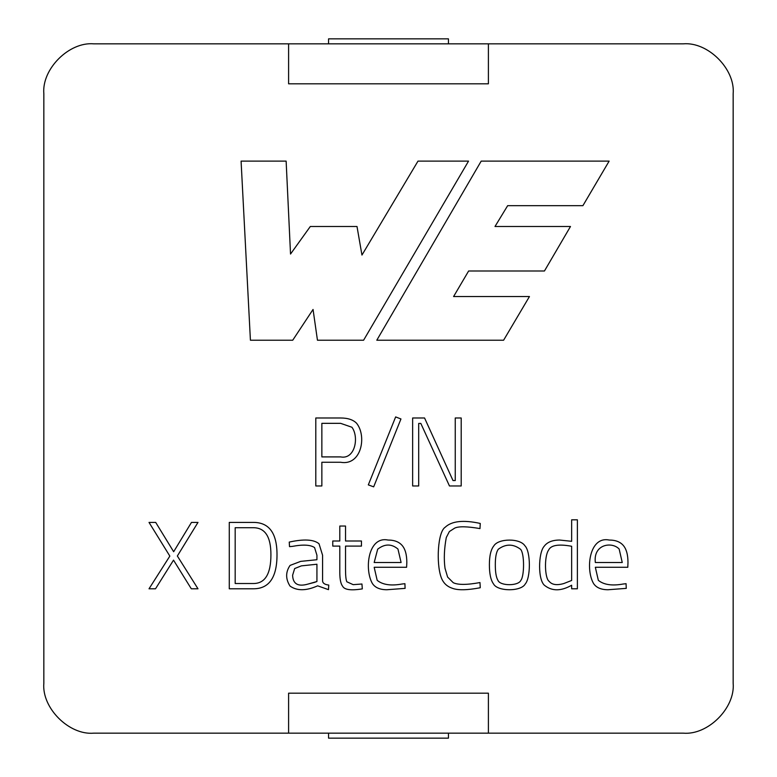 <?xml version="1.0" encoding="UTF-8"?>
<svg xmlns="http://www.w3.org/2000/svg" width="777" height="777" viewBox="0 0 777 777"><rect width="100%" height="100%" fill="white"/><g stroke="black" fill="none" stroke-linecap="round" stroke-linejoin="round"><path stroke-width="1.17" d="M43.842 683.206C41.608 707.915 69.085 735.392 93.794 733.158L683.206 733.158C707.915 735.392 735.392 707.915 733.158 683.206L733.158 93.794C735.392 69.085 707.915 41.608 683.206 43.842L93.794 43.842C69.085 41.608 41.608 69.085 43.842 93.794L43.842 683.206L43.842 93.794C41.608 69.085 69.085 41.608 93.794 43.842L683.206 43.842C707.915 41.608 735.392 69.085 733.158 93.794L733.158 683.206C735.392 707.915 707.915 735.392 683.206 733.158L93.794 733.158C69.085 735.392 41.608 707.915 43.842 683.206M481.196 161.111L609.139 161.111L582.905 205.672L507.663 205.672L494.998 226.495L570.483 226.495L544.444 270.998L468.628 270.998L453.593 296.542L529.448 296.542L503.603 340.219L376.796 340.219L481.196 161.111L609.139 161.111L481.196 161.111L376.796 340.219L481.196 161.111M400.951 418.968L373.669 486.849L368.317 484.887L395.648 416.919L400.951 418.968L395.648 416.919L368.317 484.887L373.669 486.849L368.317 484.887L395.648 416.919L400.951 418.968L373.669 486.849L400.951 418.968M571.649 519.813L571.649 541.316L571.649 519.813L577.379 519.813L577.379 588.791L571.649 588.791L571.649 585.236C561.285 591.142 552.418 591.316 545.046 585.741C537.674 581.041 538.17 552.777 544.182 546.27C547.222 542.152 552.379 540.073 559.644 540.044L571.649 541.316L559.644 540.044C552.379 540.073 547.222 542.152 544.182 546.27C538.17 552.777 537.674 581.041 545.046 585.741C552.418 591.316 561.285 591.142 571.649 585.236L571.649 588.791L577.379 588.791L577.379 519.813L571.649 519.813L577.379 519.813L577.379 588.791L571.649 588.791M445.153 527.272C451.728 521.027 463.422 519.755 480.254 523.445L479.982 528.583C467.113 526.388 458.702 526.223 454.749 528.088L449.378 531.546L446.289 537.499C444.191 548.892 443.764 559.149 445.017 568.278L447.61 577.058L453.244 582.692C458.012 584.994 466.928 584.955 479.982 582.556L480.254 587.742C467.132 590.238 457.799 590.403 452.243 588.238C446.746 586.421 443.036 582.721 441.103 577.146C436.14 563.403 437.713 531.934 445.153 527.272C451.728 521.027 463.422 519.755 480.254 523.445L479.982 528.583L480.254 523.445C463.422 519.755 451.728 521.027 445.153 527.272C437.713 531.934 436.14 563.403 441.103 577.146C443.036 582.721 446.746 586.421 452.243 588.238C457.799 590.403 467.132 590.238 480.254 587.742L479.982 582.556L480.254 587.742C467.132 590.238 457.799 590.403 452.243 588.238C446.746 586.421 443.036 582.721 441.103 577.146M361.451 540.996L345.532 540.996L361.451 540.996L361.451 546.095L345.532 546.095L345.532 569.687C345.542 575.883 345.979 579.914 346.853 581.788L353.176 584.654L361.946 584.013L362.315 588.879C351.068 590.705 344.512 589.83 342.618 586.237C340.763 583.857 339.821 579.292 339.802 572.552L339.802 546.095L332.76 546.095L332.76 540.996L339.802 540.996L339.802 526.039L345.532 526.039L345.532 540.996L345.532 526.039L339.802 526.039L339.802 540.996L332.76 540.996L332.76 546.095L339.802 546.095L339.802 572.552C339.821 579.292 340.763 583.857 342.618 586.237C344.512 589.83 351.068 590.705 362.315 588.879L361.946 584.013L353.176 584.654L346.853 581.788C345.979 579.914 345.542 575.883 345.532 569.687L345.532 546.095L361.451 546.095L361.451 540.996L361.451 546.095M229.273 588.791L229.273 522.406L253.419 522.406C269.143 522.416 277.01 533.168 277.01 554.691C277.01 577.418 269.143 588.791 253.419 588.791L229.273 588.791L253.419 588.791C269.143 588.791 277.01 577.418 277.01 554.691C277.01 533.168 269.143 522.416 253.419 522.406L229.273 522.406L229.273 588.791L229.273 522.406L253.419 522.406C269.143 522.416 277.01 533.168 277.01 554.691C277.01 577.418 269.143 588.791 253.419 588.791L229.273 588.791M321.853 485.965L315.802 485.965L315.802 417.987L340.617 417.987C347.824 417.997 353.147 419.745 356.585 423.251C367.055 436.198 361.354 466.064 340.617 462.266L321.853 462.266L321.853 485.965L315.802 485.965L321.853 485.965L321.853 462.266L340.617 462.266C361.354 466.064 367.055 436.198 356.585 423.251C353.147 419.745 347.824 417.997 340.617 417.987L315.802 417.987L315.802 485.965L315.802 417.987L340.617 417.987C347.824 417.997 353.147 419.745 356.585 423.251C367.055 436.198 361.354 466.064 340.617 462.266L321.853 462.266M149.019 522.406L169.842 556.099L149.019 522.406L155.701 522.406L173.66 551.728L191.482 522.406L197.989 522.406L177.35 556.002L197.989 588.791L191.307 588.791L173.524 560.139L155.517 588.791L149.019 588.791L169.842 556.099L149.019 588.791L155.517 588.791L173.524 560.139L191.307 588.791L197.989 588.791L177.35 556.002L197.989 522.406L191.482 522.406L173.66 551.728L155.701 522.406L149.019 522.406L155.701 522.406M289.52 546.639L292.473 546.367L289.52 546.639L289.238 542.093C303.885 538.859 313.811 539.423 319.026 543.774L322.572 555.234L322.572 580.827C322.698 583.197 324.757 584.605 328.758 585.062L328.486 589.656L317.657 585.829C306.225 590.938 297.008 591.015 290.015 586.062C285.518 578.943 285.528 572.057 290.064 565.413L300.699 561.373L316.929 559.731L316.929 555.234L314.568 547.591C310.47 544.784 303.108 544.376 292.473 546.367L289.52 546.639L292.473 546.367C303.108 544.376 310.47 544.784 314.568 547.591L316.929 555.234L316.929 559.731L300.699 561.373L290.064 565.413C285.528 572.057 285.518 578.943 290.015 586.062C297.008 591.015 306.225 590.938 317.657 585.829L328.486 589.656L328.758 585.062C324.757 584.605 322.698 583.197 322.572 580.827L322.572 555.234L319.026 543.774C313.811 539.423 303.885 538.859 289.238 542.093L289.52 546.639L289.238 542.093C303.885 538.859 313.811 539.423 319.026 543.774L322.572 555.234L322.572 580.827C322.698 583.197 324.757 584.605 328.758 585.062L328.486 589.656M388.005 540.044C394.308 540.044 399.019 541.841 402.136 545.454C405.273 549.067 406.837 554.807 406.827 562.684L406.594 567.278L374.174 567.278L377.175 580.332C382.672 584.799 390.967 586.033 402.049 584.013L404.914 583.692L405.099 588.374L386.859 589.743C379.992 589.724 375.184 587.674 372.445 583.605C364.131 569.405 368.104 535.916 388.005 540.044C394.308 540.044 399.019 541.841 402.136 545.454C405.273 549.067 406.837 554.807 406.827 562.684L406.594 567.278L406.827 562.684C406.837 554.807 405.273 549.067 402.136 545.454C399.019 541.841 394.308 540.044 388.005 540.044C368.104 535.916 364.131 569.405 372.445 583.605C375.184 587.674 379.992 589.724 386.859 589.743L405.099 588.374L404.914 583.692L402.049 584.013C390.967 586.033 382.672 584.799 377.175 580.332L374.174 567.278L377.175 580.332C382.672 584.799 390.967 586.033 402.049 584.013L404.914 583.692L405.099 588.374L386.859 589.743C379.992 589.724 375.184 587.674 372.445 583.605M493.939 545.726C498.601 538.276 520.056 538.15 524.863 545.726C520.056 538.15 498.601 538.276 493.939 545.726C490.899 549.456 489.384 555.827 489.393 564.821C489.384 555.827 490.899 549.456 493.939 545.726C498.601 538.276 520.056 538.15 524.863 545.726C530.876 551.515 530.73 577.952 525.223 584.013C521.163 591.686 497.61 591.618 493.58 584.013C490.782 580.196 489.384 573.805 489.393 564.821C489.384 573.805 490.782 580.196 493.58 584.013C497.61 591.618 521.163 591.686 525.223 584.013C530.73 577.952 530.876 551.515 524.863 545.726C530.876 551.515 530.73 577.952 525.223 584.013C521.163 591.686 497.61 591.618 493.58 584.013M627.981 562.684L627.797 567.278L595.337 567.278L598.339 580.332C603.807 584.799 612.101 586.023 623.203 584.013L626.068 583.692L626.252 588.374L608.022 589.743C601.145 589.724 596.338 587.674 593.609 583.605C585.285 569.405 589.267 535.916 609.158 540.044C615.481 540.044 620.201 541.841 623.3 545.454C626.427 549.086 627.991 554.836 627.981 562.684L627.797 567.278L627.981 562.684C627.991 554.836 626.427 549.086 623.3 545.454C620.201 541.841 615.481 540.044 609.158 540.044C589.267 535.916 585.285 569.405 593.609 583.605C596.338 587.674 601.145 589.724 608.022 589.743L626.252 588.374L626.068 583.692L623.203 584.013C612.101 586.023 603.807 584.799 598.339 580.332L595.337 567.278L598.339 580.332C603.807 584.799 612.101 586.023 623.203 584.013L626.068 583.692L626.252 588.374L608.022 589.743C601.145 589.724 596.338 587.674 593.609 583.605M418.696 485.965L418.696 423.436L418.696 485.965L412.636 485.965L412.636 417.987L424.563 417.987L453.01 480.555L455.244 480.555L455.244 417.987L461.198 417.987L461.198 485.965L449.465 485.965L420.833 423.436L418.696 423.436L420.833 423.436L449.465 485.965L461.198 485.965L461.198 417.987L455.244 417.987L455.244 480.555L453.01 480.555L424.563 417.987L412.636 417.987L412.636 485.965L418.696 485.965L412.636 485.965L412.636 417.987L424.563 417.987M292.725 340.219L250.417 340.219L292.725 340.219L250.417 340.219L241.084 161.111L286.13 161.111L290.53 254.04L310.305 226.495L357.002 226.495L361.956 255.06L417.997 161.111L468.541 161.111L363.597 340.219L317.453 340.219L313.053 309.46L292.725 340.219L313.053 309.46L317.453 340.219L363.597 340.219L468.541 161.111L417.997 161.111L361.956 255.06L357.002 226.495L310.305 226.495L290.53 254.04L286.13 161.111L241.084 161.111L250.417 340.219L241.084 161.111L286.13 161.111M321.853 423.339L321.853 456.905L321.853 423.339L340.617 423.339L351.932 427.253C359.217 437.062 355.157 459.761 340.617 456.905L321.853 456.905L340.617 456.905C355.157 459.761 359.217 437.062 351.932 427.253L340.617 423.339L321.853 423.339L340.617 423.339M321.853 456.905L340.617 456.905C355.157 459.761 359.217 437.062 351.932 427.253M191.482 522.406L197.989 522.406M197.989 588.791L191.307 588.791M155.517 588.791L149.019 588.791M235.178 527.719L235.178 583.517L235.178 527.719L253.419 527.719C265.093 527.758 270.93 536.742 270.92 554.691C270.93 573.912 265.093 583.517 253.419 583.517L235.178 583.517L253.419 583.517C265.093 583.517 270.93 573.912 270.92 554.691C270.93 536.742 265.093 527.758 253.419 527.719L235.178 527.719L253.419 527.719M253.419 588.791C269.143 588.791 277.01 577.418 277.01 554.691C277.01 533.168 269.143 522.416 253.419 522.406M235.178 583.517L253.419 583.517C265.093 583.517 270.93 573.912 270.92 554.691M317.657 585.829C306.225 590.938 297.008 591.015 290.015 586.062C285.518 578.943 285.528 572.057 290.064 565.413L300.699 561.373M316.929 559.731L316.929 555.234M316.929 581.517L314.52 582.381L316.929 581.517L316.929 564.238L316.929 581.517L308.071 584.061C298.077 586.946 292.929 584.003 292.608 575.242L294.658 568.55L301.379 565.87L316.929 564.238L301.379 565.87L294.658 568.55L301.379 565.87L294.658 568.55L292.608 575.242L294.658 568.55M292.473 546.367C303.108 544.376 310.47 544.784 314.568 547.591M314.52 582.381L308.071 584.061L314.52 582.381M292.608 575.242C292.929 584.003 298.077 586.946 308.071 584.061M316.929 564.238L301.379 565.87M345.532 546.095L345.532 569.687C345.542 575.883 345.979 579.914 346.853 581.788M361.946 584.013L353.176 584.654L361.946 584.013L362.315 588.879C351.068 590.705 344.512 589.83 342.618 586.237C340.763 583.857 339.821 579.292 339.802 572.552M332.76 546.095L332.76 540.996M339.802 526.039L345.532 526.039M374.174 562.509L401.097 562.509L374.174 562.509L377.68 549.184C384.741 543.715 391.501 543.667 397.96 549.048L401.097 562.509L397.96 549.048C391.501 543.667 384.741 543.715 377.68 549.184L374.174 562.509L377.68 549.184M374.174 567.278L406.594 567.278M401.097 562.509L397.96 549.048M479.982 582.556C466.928 584.955 458.012 584.994 453.244 582.692C458.012 584.994 466.928 584.955 479.982 582.556C466.928 584.955 458.012 584.994 453.244 582.692L447.61 577.058L445.017 568.278C443.764 559.149 444.191 548.892 446.289 537.499L449.378 531.546L454.749 528.088C458.702 526.223 467.113 526.388 479.982 528.583C467.113 526.388 458.702 526.223 454.749 528.088C458.702 526.223 467.113 526.388 479.982 528.583M445.017 568.278C443.764 559.149 444.191 548.892 446.289 537.499C444.191 548.892 443.764 559.149 445.017 568.278L447.61 577.058M446.289 537.499L449.378 531.546M495.308 564.646C495.299 572.193 496.173 577.418 497.94 580.332C496.173 577.418 495.299 572.193 495.308 564.646C495.299 557.138 496.289 552 498.31 549.232C505.749 543.764 513.16 543.774 520.541 549.271C524.572 553.409 524.407 575.951 520.901 580.283C524.407 575.951 524.572 553.409 520.541 549.271C524.572 553.409 524.407 575.951 520.901 580.283C518.521 586.179 500.116 586.111 497.94 580.332C496.173 577.418 495.299 572.193 495.308 564.646C495.299 557.138 496.289 552 498.31 549.232C496.289 552 495.299 557.138 495.308 564.646C495.299 572.193 496.173 577.418 497.94 580.332C500.116 586.111 518.521 586.179 520.901 580.283C524.407 575.951 524.572 553.409 520.541 549.271C513.16 543.774 505.749 543.764 498.31 549.232M545.046 585.741C537.674 581.041 538.17 552.777 544.182 546.27C547.222 542.152 552.379 540.073 559.644 540.044M549.232 581.419C552.02 584.819 556.905 585.518 563.869 583.517L571.649 580.468L571.649 546.27L571.649 580.468L563.869 583.517C556.905 585.518 552.02 584.819 549.232 581.419C544.706 578.7 544.046 556.419 548.591 550.097C550.922 545.153 558.605 543.881 571.649 546.27C558.605 543.881 550.922 545.153 548.591 550.097C544.046 556.419 544.706 578.7 549.232 581.419C544.706 578.7 544.046 556.419 548.591 550.097M622.251 562.509L595.337 562.509C593.074 544.191 611.994 541.326 619.162 549.048L622.251 562.509L619.162 549.048C611.994 541.326 593.074 544.191 595.337 562.509L622.251 562.509L619.162 549.048M609.158 540.044C615.481 540.044 620.201 541.841 623.3 545.454M595.337 567.278L627.797 567.278M455.244 417.987L461.198 417.987L461.198 485.965L449.465 485.965M310.305 226.495L357.002 226.495M417.997 161.111L468.541 161.111L363.597 340.219L317.453 340.219M376.796 340.219L503.603 340.219L376.796 340.219M503.603 340.219L529.448 296.542L503.603 340.219M529.448 296.542L453.593 296.542L468.628 270.998L544.444 270.998L570.483 226.495L544.444 270.998M570.483 226.495L494.998 226.495L507.663 205.672L582.905 205.672L609.139 161.111L582.905 205.672M328.564 738.15L328.564 733.158L328.564 738.15L448.436 738.15L448.436 735.868L448.436 738.15L328.564 738.15M448.436 733.158L448.436 735.868L448.436 733.158M448.436 38.85L448.436 43.842L448.436 38.85L328.564 38.85L328.564 40.443L328.564 38.85L448.436 38.85M328.564 43.842L328.564 40.443L328.564 43.842M488.403 43.842L488.403 83.809L488.403 43.842L288.597 43.842L288.597 83.809L288.597 43.842L488.403 43.842M288.597 83.809L488.403 83.809L288.597 83.809M288.597 733.158L288.597 693.191L288.597 733.158L488.403 733.158L488.403 693.191L488.403 733.158L288.597 733.158M488.403 693.191L288.597 693.191L488.403 693.191"/></g></svg>
